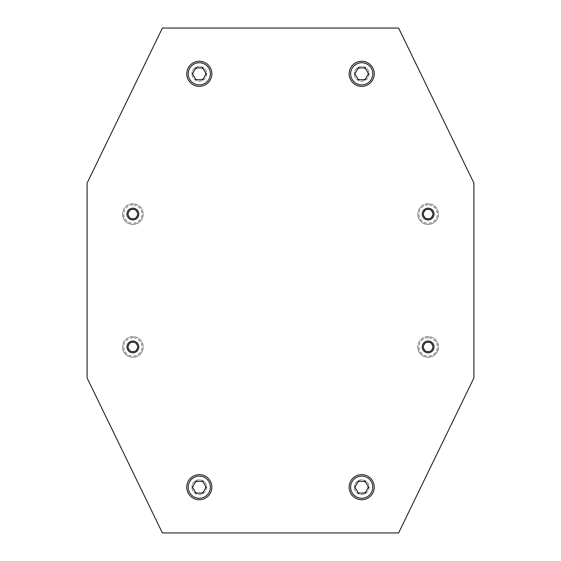 <?xml version="1.0" encoding="UTF-8"?>
<svg xmlns="http://www.w3.org/2000/svg" width="561" height="561" viewBox="0 0 561 561"><rect width="100%" height="100%" fill="white"/><g stroke="black" fill="none" stroke-linecap="round" stroke-linejoin="round"><path stroke-width="0.42" stroke-dasharray="2.81 2.1" d="M211.855 73.814A12.545 12.545 0 0 1 199.302 86.366A12.545 12.545 0 0 1 186.757 73.814A12.545 12.545 0 0 1 199.302 61.268A12.545 12.545 0 0 1 211.855 73.814M206.686 73.814A7.384 7.384 0 0 1 199.302 81.198A7.384 7.384 0 0 1 191.918 73.814A7.384 7.384 0 0 0 199.302 81.198A7.384 7.384 0 0 0 206.686 73.814A7.384 7.384 0 0 0 199.302 66.436A7.384 7.384 0 0 0 191.918 73.814A7.384 7.384 0 0 1 199.302 66.436A7.384 7.384 0 0 1 206.686 73.814M205.403 73.814A6.101 6.101 0 0 1 199.302 79.921A6.101 6.101 0 0 1 193.201 73.814A6.101 6.101 0 0 1 199.302 67.713A6.101 6.101 0 0 1 205.403 73.814M211.855 487.186A12.545 12.545 0 0 1 199.302 499.732A12.545 12.545 0 0 1 186.757 487.186A12.545 12.545 0 0 1 199.302 474.634A12.545 12.545 0 0 1 211.855 487.186M206.686 487.186A7.384 7.384 0 0 1 199.302 494.564A7.384 7.384 0 0 1 191.918 487.186A7.384 7.384 0 0 0 199.302 494.564A7.384 7.384 0 0 0 206.686 487.186A7.384 7.384 0 0 0 199.302 479.802A7.384 7.384 0 0 0 191.918 487.186A7.384 7.384 0 0 1 199.302 479.802A7.384 7.384 0 0 1 206.686 487.186M205.403 487.186A6.101 6.101 0 0 1 199.302 493.287A6.101 6.101 0 0 1 193.201 487.186A6.101 6.101 0 0 1 199.302 481.079A6.101 6.101 0 0 1 205.403 487.186M374.243 73.814A12.545 12.545 0 0 1 361.698 86.366A12.545 12.545 0 0 1 349.145 73.814A12.545 12.545 0 0 1 361.698 61.268A12.545 12.545 0 0 1 374.243 73.814M369.082 73.814A7.384 7.384 0 0 1 361.698 81.198A7.384 7.384 0 0 1 354.314 73.814A7.384 7.384 0 0 0 361.698 81.198A7.384 7.384 0 0 0 369.082 73.814A7.384 7.384 0 0 0 361.698 66.436A7.384 7.384 0 0 0 354.314 73.814A7.384 7.384 0 0 1 361.698 66.436A7.384 7.384 0 0 1 369.082 73.814M367.799 73.814A6.101 6.101 0 0 1 361.698 79.921A6.101 6.101 0 0 1 355.597 73.814A6.101 6.101 0 0 1 361.698 67.713A6.101 6.101 0 0 1 367.799 73.814M374.243 487.186A12.545 12.545 0 0 1 361.698 499.732A12.545 12.545 0 0 1 349.145 487.186A12.545 12.545 0 0 1 361.698 474.634A12.545 12.545 0 0 1 374.243 487.186M369.082 487.186A7.384 7.384 0 0 1 361.698 494.564A7.384 7.384 0 0 1 354.314 487.186A7.384 7.384 0 0 0 361.698 494.564A7.384 7.384 0 0 0 369.082 487.186A7.384 7.384 0 0 0 361.698 479.802A7.384 7.384 0 0 0 354.314 487.186A7.384 7.384 0 0 1 361.698 479.802A7.384 7.384 0 0 1 369.082 487.186M367.799 487.186A6.101 6.101 0 0 1 361.698 493.287A6.101 6.101 0 0 1 355.597 487.186A6.101 6.101 0 0 1 361.698 481.079A6.101 6.101 0 0 1 367.799 487.186M122.536 214.064A10.336 10.336 0 0 0 132.866 224.4A10.336 10.336 0 0 0 143.202 214.064A10.336 10.336 0 0 0 132.866 203.734A10.336 10.336 0 0 0 122.536 214.064A10.336 10.336 0 0 0 132.866 224.4A10.336 10.336 0 0 0 143.202 214.064A10.336 10.336 0 0 0 132.866 203.734A10.336 10.336 0 0 0 122.536 214.064A10.336 10.336 0 0 0 132.866 224.4A10.336 10.336 0 0 0 143.202 214.064M138.77 214.064A5.905 5.905 0 0 1 132.866 219.968A5.905 5.905 0 0 1 126.961 214.064A5.905 5.905 0 0 1 132.866 208.159A5.905 5.905 0 0 1 138.77 214.064M122.536 346.936A10.336 10.336 0 0 0 132.866 357.266A10.336 10.336 0 0 0 143.202 346.936A10.336 10.336 0 0 0 132.866 336.6A10.336 10.336 0 0 0 122.536 346.936A10.336 10.336 0 0 0 132.866 357.266A10.336 10.336 0 0 0 143.202 346.936A10.336 10.336 0 0 0 132.866 336.6A10.336 10.336 0 0 0 122.536 346.936A10.336 10.336 0 0 0 132.866 357.266A10.336 10.336 0 0 0 143.202 346.936M138.77 346.936A5.905 5.905 0 0 1 132.866 352.841A5.905 5.905 0 0 1 126.961 346.936A5.905 5.905 0 0 1 132.866 341.032A5.905 5.905 0 0 1 138.77 346.936M417.798 214.064A10.336 10.336 0 0 0 428.134 224.4A10.336 10.336 0 0 0 438.464 214.064A10.336 10.336 0 0 0 428.134 203.734A10.336 10.336 0 0 0 417.798 214.064A10.336 10.336 0 0 0 428.134 224.4A10.336 10.336 0 0 0 438.464 214.064A10.336 10.336 0 0 0 428.134 203.734A10.336 10.336 0 0 0 417.798 214.064A10.336 10.336 0 0 0 428.134 224.4A10.336 10.336 0 0 0 438.464 214.064M434.039 214.064A5.905 5.905 0 0 1 428.134 219.968A5.905 5.905 0 0 1 422.23 214.064A5.905 5.905 0 0 1 428.134 208.159A5.905 5.905 0 0 1 434.039 214.064M417.798 346.936A10.336 10.336 0 0 0 428.134 357.266A10.336 10.336 0 0 0 438.464 346.936A10.336 10.336 0 0 0 428.134 336.6A10.336 10.336 0 0 0 417.798 346.936A10.336 10.336 0 0 0 428.134 357.266A10.336 10.336 0 0 0 438.464 346.936A10.336 10.336 0 0 0 428.134 336.6A10.336 10.336 0 0 0 417.798 346.936A10.336 10.336 0 0 0 428.134 357.266A10.336 10.336 0 0 0 438.464 346.936M434.039 346.936A5.905 5.905 0 0 1 428.134 352.841A5.905 5.905 0 0 1 422.23 346.936A5.905 5.905 0 0 1 428.134 341.032A5.905 5.905 0 0 1 434.039 346.936M425.575 342.505L423.015 346.936L425.575 342.505L430.687 342.505L425.575 342.505M423.015 346.936L425.575 351.361L423.015 346.936M425.575 351.361L430.687 351.361L425.575 351.361M430.687 351.361L433.246 346.936L430.687 351.361M433.246 346.936L430.687 342.505L433.246 346.936M87.102 183.061L87.102 377.939L162.395 532.95L398.605 532.95L473.898 377.939L473.898 183.061L398.605 28.05L162.395 28.05L87.102 183.061M425.575 209.639L423.015 214.064L425.575 209.639L430.687 209.639L425.575 209.639M423.015 214.064L425.575 218.495L423.015 214.064M425.575 218.495L430.687 218.495L425.575 218.495M430.687 218.495L433.246 214.064L430.687 218.495M433.246 214.064L430.687 209.639L433.246 214.064M130.313 342.505L127.754 346.936L130.313 342.505L135.425 342.505L130.313 342.505M127.754 346.936L130.313 351.361L127.754 346.936M130.313 351.361L135.425 351.361L130.313 351.361M135.425 351.361L137.985 346.936L135.425 351.361M137.985 346.936L135.425 342.505L137.985 346.936M130.313 209.639L127.754 214.064L130.313 209.639L135.425 209.639L130.313 209.639M127.754 214.064L130.313 218.495L127.754 214.064M130.313 218.495L135.425 218.495L130.313 218.495M135.425 218.495L137.985 214.064L135.425 218.495M137.985 214.064L135.425 209.639L137.985 214.064M368.514 487.186L365.106 481.282L358.29 481.282L354.882 487.186L358.29 493.091L365.106 493.091L368.514 487.186M368.514 73.814L365.106 67.909L358.29 67.909L354.882 73.814L358.29 79.718L365.106 79.718L368.514 73.814M206.118 487.186L202.71 481.282L195.894 481.282L192.486 487.186L195.894 493.091L202.71 493.091L206.118 487.186M206.118 73.814L202.71 67.909L195.894 67.909L192.486 73.814L195.894 79.718L202.71 79.718L206.118 73.814M132.866 204.912A9.151 9.151 0 0 0 123.715 214.064A9.151 9.151 0 0 0 132.866 223.222A9.151 9.151 0 0 0 142.024 214.064A9.151 9.151 0 0 0 132.866 204.912M132.866 337.778A9.151 9.151 0 0 0 123.715 346.936A9.151 9.151 0 0 0 132.866 356.088A9.151 9.151 0 0 0 142.024 346.936A9.151 9.151 0 0 0 132.866 337.778M428.134 204.912A9.151 9.151 0 0 0 418.976 214.064A9.151 9.151 0 0 0 428.134 223.222A9.151 9.151 0 0 0 437.285 214.064A9.151 9.151 0 0 0 428.134 204.912M428.134 337.778A9.151 9.151 0 0 0 418.976 346.936A9.151 9.151 0 0 0 428.134 356.088A9.151 9.151 0 0 0 437.285 346.936A9.151 9.151 0 0 0 428.134 337.778"/><path stroke-width="0.84" d="M211.855 73.814A12.545 12.545 0 0 1 199.302 86.366A12.545 12.545 0 0 1 186.757 73.814A12.545 12.545 0 0 1 199.302 61.268A12.545 12.545 0 0 1 211.855 73.814A12.545 12.545 0 0 1 199.302 86.366A12.545 12.545 0 0 1 186.757 73.814M211.855 487.186A12.545 12.545 0 0 1 199.302 499.732A12.545 12.545 0 0 1 186.757 487.186A12.545 12.545 0 0 1 199.302 474.634A12.545 12.545 0 0 1 211.855 487.186A12.545 12.545 0 0 1 199.302 499.732A12.545 12.545 0 0 1 186.757 487.186M374.243 73.814A12.545 12.545 0 0 1 361.698 86.366A12.545 12.545 0 0 1 349.145 73.814A12.545 12.545 0 0 1 361.698 61.268A12.545 12.545 0 0 1 374.243 73.814A12.545 12.545 0 0 1 361.698 86.366A12.545 12.545 0 0 1 349.145 73.814M374.243 487.186A12.545 12.545 0 0 1 361.698 499.732A12.545 12.545 0 0 1 349.145 487.186A12.545 12.545 0 0 1 361.698 474.634A12.545 12.545 0 0 1 374.243 487.186A12.545 12.545 0 0 1 361.698 499.732A12.545 12.545 0 0 1 349.145 487.186M126.961 214.064A5.905 5.905 0 0 0 132.866 219.968A5.905 5.905 0 0 0 138.77 214.064A5.905 5.905 0 0 0 132.866 208.159A5.905 5.905 0 0 0 126.961 214.064M128.083 214.064A4.79 4.79 0 0 0 132.866 218.853A4.79 4.79 0 0 0 137.655 214.064A4.79 4.79 0 0 0 132.866 209.281A4.79 4.79 0 0 0 128.083 214.064M126.961 346.936A5.905 5.905 0 0 0 132.866 352.841A5.905 5.905 0 0 0 138.77 346.936A5.905 5.905 0 0 0 132.866 341.032A5.905 5.905 0 0 0 126.961 346.936M128.083 346.936A4.79 4.79 0 0 0 132.866 351.719A4.79 4.79 0 0 0 137.655 346.936A4.79 4.79 0 0 0 132.866 342.147A4.79 4.79 0 0 0 128.083 346.936M422.23 214.064A5.905 5.905 0 0 0 428.134 219.968A5.905 5.905 0 0 0 434.039 214.064A5.905 5.905 0 0 0 428.134 208.159A5.905 5.905 0 0 0 422.23 214.064M423.345 214.064A4.79 4.79 0 0 0 428.134 218.853A4.79 4.79 0 0 0 432.917 214.064A4.79 4.79 0 0 0 428.134 209.281A4.79 4.79 0 0 0 423.345 214.064M422.23 346.936A5.905 5.905 0 0 0 428.134 352.841A5.905 5.905 0 0 0 434.039 346.936A5.905 5.905 0 0 0 428.134 341.032A5.905 5.905 0 0 0 422.23 346.936M423.345 346.936A4.79 4.79 0 0 0 428.134 351.719A4.79 4.79 0 0 0 432.917 346.936A4.79 4.79 0 0 0 428.134 342.147A4.79 4.79 0 0 0 423.345 346.936M365.106 481.282L368.514 487.186L365.106 493.091L358.29 493.091L354.882 487.186L358.29 481.282L365.106 481.282M87.102 183.061L162.395 28.05L398.605 28.05L473.898 183.061L473.898 377.939L398.605 532.95L162.395 532.95L87.102 377.939L87.102 183.061M365.106 67.909L368.514 73.814L365.106 79.718L358.29 79.718L354.882 73.814L358.29 67.909L365.106 67.909M202.71 481.282L206.118 487.186L202.71 493.091L195.894 493.091L192.486 487.186L195.894 481.282L202.71 481.282M202.71 67.909L206.118 73.814L202.71 79.718L195.894 79.718L192.486 73.814L195.894 67.909L202.71 67.909M199.302 62.741A11.073 11.073 0 0 1 210.375 73.814A11.073 11.073 0 0 1 199.302 84.886A11.073 11.073 0 0 1 188.23 73.814A11.073 11.073 0 0 1 199.302 62.741M199.302 476.114A11.073 11.073 0 0 1 210.375 487.186A11.073 11.073 0 0 1 199.302 498.259A11.073 11.073 0 0 1 188.23 487.186A11.073 11.073 0 0 1 199.302 476.114M361.698 62.741A11.073 11.073 0 0 1 372.77 73.814A11.073 11.073 0 0 1 361.698 84.886A11.073 11.073 0 0 1 350.625 73.814A11.073 11.073 0 0 1 361.698 62.741M361.698 476.114A11.073 11.073 0 0 1 372.77 487.186A11.073 11.073 0 0 1 361.698 498.259A11.073 11.073 0 0 1 350.625 487.186A11.073 11.073 0 0 1 361.698 476.114"/></g></svg>
